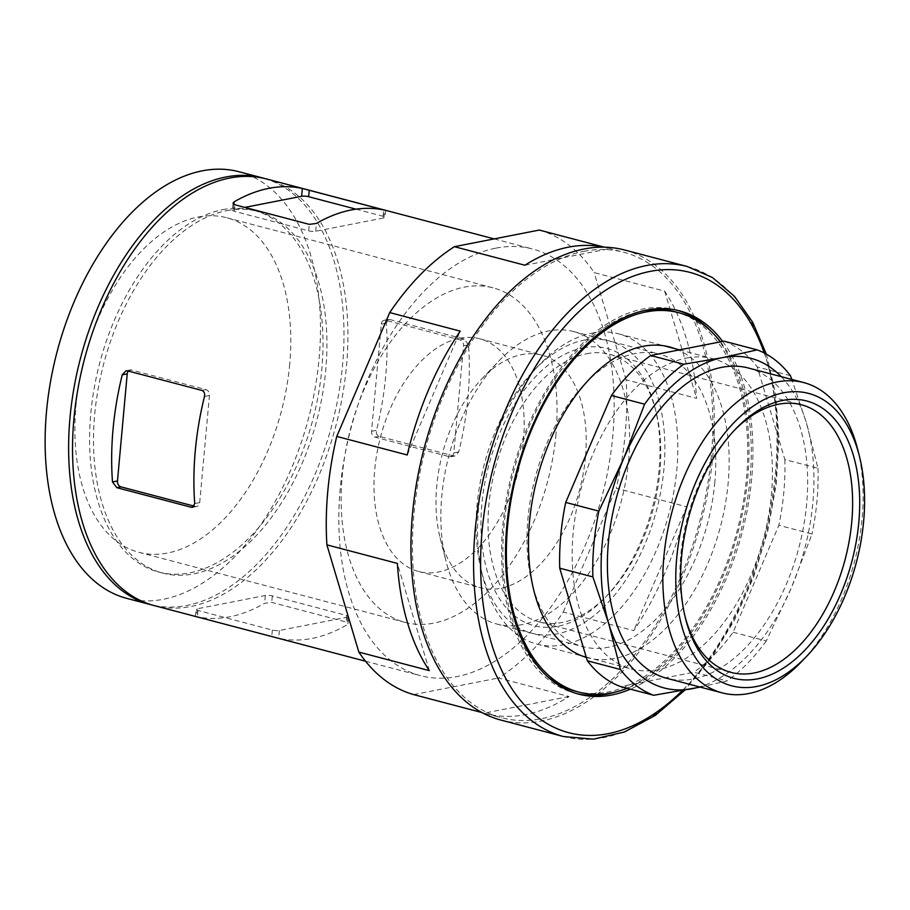 <?xml version="1.0" encoding="UTF-8"?>
<svg xmlns="http://www.w3.org/2000/svg" width="910" height="910" viewBox="0 0 910 910"><rect width="100%" height="100%" fill="white"/><g stroke="black" fill="none" stroke-linecap="round" stroke-linejoin="round"><path stroke-width="0.68" stroke-dasharray="4.55 3.41" d="M197.14 608.824L196.423 616.627L197.368 616.946L196.423 616.627A220.573 130.05 -75.3 0 0 264.594 603.296L271.726 602.397L346.13 621.985L347.973 623.577L348.61 616.559A5.016 1.115 -174.8 0 1 347.54 617.128L279.37 630.471A5.016 1.115 -174.8 0 1 272.352 630.05L197.948 610.462A5.016 1.115 -174.8 0 1 196.06 609.404A5.016 1.115 -174.8 0 1 197.14 608.824L265.31 595.493A5.016 1.115 -174.8 0 1 272.317 595.913L346.721 615.501A5.016 1.115 -174.8 0 1 348.61 616.559M272.352 630.05L271.76 636.534L278.653 638.274A220.573 130.05 104.7 0 0 346.824 624.931L347.973 623.577M459.721 338.281A120.313 70.934 -75.3 0 1 479.718 338.77A120.313 70.934 -75.3 0 1 523.455 440.565A120.313 70.934 -75.3 0 1 418.463 571.469A120.313 70.934 -75.3 0 1 376.911 453.351A120.313 70.934 -75.3 0 1 459.721 338.281M555.987 434.195A172.957 101.965 -75.3 0 1 405.064 622.372A172.957 101.965 -75.3 0 1 350.486 429.167A172.957 101.965 -75.3 0 1 493.118 287.867A172.957 101.965 -75.3 0 1 555.987 434.195M289.721 364.114A172.957 101.965 -75.3 0 1 138.798 552.29A172.957 101.965 -75.3 0 1 84.209 359.086A172.957 101.965 -75.3 0 1 226.84 217.774A172.957 101.965 -75.3 0 1 289.721 364.114M585.483 456.888A120.313 70.934 -75.3 0 1 480.491 587.792A120.313 70.934 -75.3 0 1 440.11 537.787A120.313 70.934 -75.3 0 1 481.982 378.731A120.313 70.934 -75.3 0 1 541.746 355.093A120.313 70.934 -75.3 0 1 585.483 456.888M628.696 459.504A151.196 89.146 -75.3 0 1 496.758 624.01A151.196 89.146 -75.3 0 1 446.014 561.174A151.196 89.146 -75.3 0 1 498.623 361.293A151.196 89.146 -75.3 0 1 573.721 331.581A151.196 89.146 -75.3 0 1 628.696 459.504M714.839 482.175A151.196 89.146 -75.3 0 1 608.028 647.294A151.196 89.146 -75.3 0 1 582.901 646.68A151.196 89.146 -75.3 0 1 532.157 583.845A151.196 89.146 -75.3 0 1 584.766 383.963A151.196 89.146 -75.3 0 1 659.864 354.252A151.196 89.146 -75.3 0 1 714.839 482.175M586.302 657.395A160.717 94.754 104.7 0 0 614.625 658.499A160.717 94.754 104.7 0 0 724.349 509.6A160.717 94.754 104.7 0 0 675.265 348.757M720.515 341.853A196.162 115.65 -75.3 0 1 740.171 533.715A196.162 115.65 -75.3 0 1 627.183 688.301M675.231 311.789A196.162 115.65 -75.3 0 1 737.145 530.928A196.162 115.65 -75.3 0 1 575.37 691.202M546.444 675.709A196.162 115.65 -75.3 0 1 513.456 472.062A196.162 115.65 -75.3 0 1 642.426 311.038M576.826 693.625A198.164 116.833 -75.3 0 1 574.858 693.136A198.164 116.833 -75.3 0 1 506.415 498.578A198.164 116.833 -75.3 0 1 642.813 309.047A198.164 116.833 -75.3 0 1 675.743 309.855A198.164 116.833 -75.3 0 1 677.688 310.401M710.994 331.217A198.164 116.833 -75.3 0 1 738.283 531.235A198.164 116.833 -75.3 0 1 616.07 691.896M722.688 341.421A198.164 116.833 -75.3 0 1 742.025 532.941A198.164 116.833 -75.3 0 1 630.391 689.154M238.966 171.728A220.573 130.05 -75.3 0 1 308.581 418.134A220.573 130.05 -75.3 0 1 126.672 598.348M264.412 178.451A220.573 130.05 -75.3 0 1 332.07 424.322A220.573 130.05 -75.3 0 1 152.129 605.014M222.836 209.63A186.994 110.246 -75.3 0 1 253.901 210.392A186.994 110.246 -75.3 0 1 312.926 419.283A186.994 110.246 -75.3 0 1 158.715 572.049A186.994 110.246 -75.3 0 1 94.139 388.468A186.994 110.246 -75.3 0 1 222.836 209.63M226.749 210.654A186.994 110.246 -75.3 0 1 257.826 211.416A186.994 110.246 -75.3 0 1 316.839 420.306A186.994 110.246 -75.3 0 1 162.628 573.084A186.994 110.246 -75.3 0 1 98.052 389.503A186.994 110.246 -75.3 0 1 226.749 210.654M266.368 178.94A220.573 130.05 -75.3 0 1 335.995 425.345A220.573 130.05 -75.3 0 1 154.086 605.559M583.913 251.319A240.627 141.869 -75.3 0 1 623.896 252.298A240.627 141.869 -75.3 0 1 699.847 521.111A240.627 141.869 -75.3 0 1 501.399 717.706A240.627 141.869 -75.3 0 1 418.293 481.47A240.627 141.869 -75.3 0 1 583.913 251.319M624.51 249.977A243.038 143.291 -75.3 0 1 701.212 521.476A243.038 143.291 -75.3 0 1 500.784 720.038M539.334 230.059A240.627 141.869 -75.3 0 1 594.173 272.59L664.653 291.132A240.627 141.869 -75.3 0 1 696.594 398.352L626.114 379.8A240.627 141.869 -75.3 0 1 616.241 488.238L686.731 506.79A240.627 141.869 -75.3 0 1 633.758 630.63L563.279 612.077A240.627 141.869 -75.3 0 1 498.566 677.984L569.057 696.537A240.627 141.869 -75.3 0 1 485.735 713.588A240.627 141.869 -75.3 0 1 484.154 713.156L481.89 712.553M603.956 247.179A240.627 141.869 -75.3 0 1 608.233 248.18A240.627 141.869 -75.3 0 1 609.825 248.612L604.377 247.179M495.995 248.123A220.573 130.05 -75.3 0 1 532.646 249.021A220.573 130.05 -75.3 0 1 602.261 495.438A220.573 130.05 -75.3 0 1 420.363 675.641A220.573 130.05 -75.3 0 1 344.173 459.095A220.573 130.05 -75.3 0 1 495.995 248.123M626.114 379.8L594.173 272.59M563.279 612.077L616.241 488.238M413.663 694.603L498.566 677.984M356.003 209.163L383.053 216.284A5.016 1.115 -174.8 0 1 384.941 217.353A5.016 1.115 -174.8 0 1 383.872 217.922L315.702 231.265A5.016 1.115 -174.8 0 1 308.683 230.844L234.28 211.256A5.016 1.115 -174.8 0 1 232.391 210.199A5.016 1.115 -174.8 0 1 233.472 209.618L244.835 207.4M468.502 344.81L464.191 339.077L389.787 319.501L388.445 319.444L386.272 323.175A220.573 130.05 -75.3 0 1 376.524 430.282C375.966 433.342 376.842 435.367 379.151 436.345L453.555 455.921L455.011 455.955L458.754 451.917A220.573 130.05 104.7 0 0 468.502 344.81L463.531 345.789L453.783 452.896A5.016 3.89 78.9 0 1 450.837 456.786A5.016 3.89 78.9 0 1 449.426 456.729L375.022 437.153A5.016 3.89 78.9 0 1 371.553 431.249L381.301 324.142A5.016 3.89 78.9 0 1 384.259 320.252A5.016 3.89 78.9 0 1 385.658 320.309L460.062 339.885A5.016 3.89 78.9 0 1 463.531 345.789M128.333 371.064A5.016 3.89 78.9 0 1 130.164 369.972A5.016 3.89 78.9 0 1 131.575 370.029L205.978 389.605A5.016 3.89 78.9 0 1 209.448 395.509L199.7 502.604A5.016 3.89 78.9 0 1 196.742 506.495A5.016 3.89 78.9 0 1 195.343 506.449L194.205 506.153M407.248 454.977L460.21 331.138M524.911 265.231L609.825 248.612M664.653 291.132L696.594 398.352M686.731 506.79L633.758 630.63M569.057 696.537L484.154 713.156M429.315 670.624L397.374 563.415M700.234 687.095L727.033 680.942L693.886 672.217L620.563 686.561M733.13 632.245L766.265 640.97L791.234 588.053L812.016 534.022L778.869 525.298L733.13 632.245A180.476 106.402 -75.3 0 1 693.886 672.217M790.415 375.671L757.268 366.946L784.852 459.55L817.999 468.275L806.306 422.524L791.825 379.447M781.201 376.649A170.443 100.487 -75.3 0 1 806.306 422.524A170.443 100.487 -75.3 0 1 791.234 588.053A170.443 100.487 -75.3 0 1 699.54 686.913M766.265 640.97A180.476 106.402 -75.3 0 1 727.033 680.942M817.999 468.275A180.476 106.402 -75.3 0 1 812.016 534.022M784.852 459.55A180.476 106.402 -75.3 0 1 778.869 525.298M748.361 368.004A160.422 94.583 -75.3 0 1 798.991 547.217A160.422 94.583 -75.3 0 1 666.7 678.28M724.019 341.159A180.476 106.402 -75.3 0 1 757.268 366.946M686.47 358.074A160.422 94.583 -75.3 0 1 713.121 358.733A160.422 94.583 -75.3 0 1 763.752 537.935A160.422 94.583 -75.3 0 1 631.46 668.998A160.422 94.583 -75.3 0 1 576.053 511.511A160.422 94.583 -75.3 0 1 686.47 358.074M591.864 333.174A160.422 94.583 -75.3 0 1 618.516 333.834A160.422 94.583 -75.3 0 1 669.146 513.035A160.422 94.583 -75.3 0 1 536.854 644.098A160.422 94.583 -75.3 0 1 483.017 577.429A160.422 94.583 -75.3 0 1 538.834 365.354A160.422 94.583 -75.3 0 1 591.864 333.174M583.845 340.238A151.196 89.146 -75.3 0 1 664.869 445.866A151.196 89.146 -75.3 0 1 586.87 620.916A151.196 89.146 -75.3 0 1 481.253 570.445A151.196 89.146 -75.3 0 1 533.863 370.563A151.196 89.146 -75.3 0 1 583.845 340.238M583.151 347.836A143.37 84.528 -75.3 0 1 655.098 407.998A143.37 84.528 -75.3 0 1 605.207 597.54A143.37 84.528 -75.3 0 1 481.697 540.938A143.37 84.528 -75.3 0 1 583.151 347.836M685.105 616.775A138.365 81.57 -75.3 0 1 684.616 614.898A138.365 81.57 -75.3 0 1 732.755 431.988A138.365 81.57 -75.3 0 1 734.097 430.601M586.62 353.728A138.365 81.57 -75.3 0 1 609.609 354.297A138.365 81.57 -75.3 0 1 656.053 411.798A138.365 81.57 -75.3 0 1 607.903 594.708A138.365 81.57 -75.3 0 1 539.175 621.905A138.365 81.57 -75.3 0 1 491.389 486.065A138.365 81.57 -75.3 0 1 586.62 353.728M857.652 449.267A160.422 94.583 -75.3 0 1 801.835 661.342M197.948 610.462L197.368 616.946M279.37 630.471L278.653 638.274M346.721 615.501L346.13 621.985M347.54 617.128L346.824 624.931M687.164 266.471A243.038 143.291 -75.3 0 1 763.865 537.969A243.038 143.291 -75.3 0 1 563.438 736.531M764.241 353A238.022 140.333 -75.3 0 1 682.307 690.576M265.31 595.493L264.594 603.296M272.317 595.913L271.726 602.397M383.872 217.922L384.577 210.119M383.053 216.284L383.633 209.926M233.472 209.618L233.938 204.42M234.28 211.256L234.871 204.773M308.683 230.844L309.275 224.349M315.702 231.265L316.407 223.462M460.062 339.885L464.191 339.077M375.022 437.153L379.151 436.345M371.553 431.249L376.524 430.282M449.426 456.729L453.555 455.921M453.783 452.896L458.754 451.917M195.343 506.449L193.682 506.768M199.7 502.604L194.729 503.583M209.448 395.509L204.477 396.476M205.978 389.605L201.849 390.413M385.658 320.309L389.787 319.501M381.301 324.142L386.272 323.175M131.575 370.029L127.445 370.836M195.423 616.423L196.06 609.404M138.798 552.29L405.064 622.372M226.84 217.774L493.118 287.867M418.463 571.469L480.491 587.792M479.718 338.77L541.746 355.093M440.11 537.787L446.014 561.174M481.982 378.731L498.623 361.293M496.758 624.01L582.901 646.68M573.721 331.581L659.864 354.252M532.157 583.845L533.977 591.056M584.766 383.963L589.896 378.583M574.858 693.136L578.771 694.171M675.743 309.855L679.656 310.89M158.715 572.049L162.628 573.084M253.901 210.392L257.826 211.416M485.735 713.588L501.399 717.706M608.233 248.18L623.896 252.298M766.345 354.126L775.57 393.734L778.926 437.517L776.298 483.79L767.812 530.769L753.787 576.621L734.791 619.539L711.529 657.862L684.9 690.098M385.578 210.324L384.941 217.353M233.028 203.18L232.391 210.199M455.023 455.967L450.837 456.786M192.567 507.314L196.742 506.495M388.445 319.433L384.259 320.252M125.99 370.791L130.164 369.972M365.524 661.217L420.363 675.641M494.187 238.898L532.646 249.021M536.854 644.098L582.389 656.087M586.211 657.088L631.46 668.998M618.516 333.834L664.05 345.811M679.497 349.872L713.121 358.733M481.253 570.445L483.017 577.429M533.863 370.563L538.834 365.354M684.616 614.898L685.571 618.698M732.755 431.988L735.462 429.156M539.175 621.905L731.048 672.399M609.609 354.297L801.482 404.791M656.053 411.798L655.098 407.998M607.903 594.708L605.207 597.54"/><path stroke-width="1.36" d="M271.76 636.534L197.368 616.946M675.265 348.757A160.717 94.754 104.7 0 0 589.896 378.583A160.717 94.754 104.7 0 0 533.977 591.056A160.717 94.754 104.7 0 0 586.302 657.395M627.183 688.301A196.162 115.65 -75.3 0 1 578.896 692.123A196.162 115.65 -75.3 0 1 511.147 499.545A196.162 115.65 -75.3 0 1 646.157 311.925A196.162 115.65 -75.3 0 1 678.758 312.721A196.162 115.65 -75.3 0 1 720.515 341.853M642.426 311.038A196.162 115.65 -75.3 0 1 642.642 310.992A196.162 115.65 -75.3 0 1 675.231 311.789L678.758 312.721M578.896 692.123L575.37 691.202A196.162 115.65 -75.3 0 1 546.444 675.709M677.688 310.401A198.164 116.833 -75.3 0 1 710.994 331.217M616.07 691.896A198.164 116.833 -75.3 0 1 576.826 693.625M630.391 689.154A198.164 116.833 -75.3 0 1 578.771 694.171A198.164 116.833 -75.3 0 1 510.339 499.613A198.164 116.833 -75.3 0 1 646.726 310.083A198.164 116.833 -75.3 0 1 679.656 310.89A198.164 116.833 -75.3 0 1 722.688 341.421M152.129 605.014A220.573 130.05 -75.3 0 1 150.173 604.524L126.672 598.348A220.573 130.05 -75.3 0 1 50.494 381.79A220.573 130.05 -75.3 0 1 202.316 170.83A220.573 130.05 -75.3 0 1 238.966 171.728L262.455 177.905A220.573 130.05 -75.3 0 1 264.412 178.451M150.173 604.524A220.573 130.05 -75.3 0 1 73.983 387.978A220.573 130.05 -75.3 0 1 225.805 177.006A220.573 130.05 -75.3 0 1 262.455 177.905M365.524 661.217L154.086 605.559A220.573 130.05 -75.3 0 1 77.907 389.002A220.573 130.05 -75.3 0 1 229.718 178.042A220.573 130.05 -75.3 0 1 266.368 178.94L494.187 238.898M684.9 690.098L655.371 715.351L624.476 731.97L593.4 739.17L563.438 736.531L500.784 720.038A243.038 143.291 -75.3 0 1 416.848 481.435A243.038 143.291 -75.3 0 1 584.129 248.987A243.038 143.291 -75.3 0 1 624.51 249.977L687.164 266.471L712.45 277.539L734.529 296.398L752.672 322.231L766.345 354.126M604.377 247.179L539.334 230.059L454.431 246.678L524.911 265.231A240.627 141.869 -75.3 0 1 568.25 247.201A240.627 141.869 -75.3 0 1 603.956 247.179M481.89 712.553L413.663 694.603A240.627 141.869 -75.3 0 1 358.836 652.083L429.315 670.624A240.627 141.869 -75.3 0 1 397.374 563.415L326.895 544.862A240.627 141.869 -75.3 0 1 336.757 436.425L407.248 454.977A240.627 141.869 -75.3 0 1 460.21 331.138L389.73 312.585A240.627 141.869 -75.3 0 1 454.431 246.678M326.895 544.862L358.836 652.083M389.73 312.585L336.757 436.425M384.577 210.119L302.348 188.484A220.573 130.05 104.7 0 0 268.882 188.347A220.573 130.05 104.7 0 0 234.177 201.815L233.028 203.18L234.871 204.773L309.275 224.349L316.407 223.462A220.573 130.05 -75.3 0 1 351.112 209.994A220.573 130.05 -75.3 0 1 384.577 210.119L383.633 209.926M244.835 207.4L301.631 196.287A5.016 1.115 -174.8 0 1 308.649 196.708L356.003 209.163M194.205 506.153L120.939 486.861A5.016 3.89 78.9 0 1 117.47 480.969L127.218 373.862A5.016 3.89 78.9 0 1 128.333 371.064M112.499 481.936L116.81 487.669L191.214 507.257L192.567 507.314L194.729 503.583A220.573 130.05 -75.3 0 1 204.477 396.476C205.034 393.404 204.158 391.391 201.849 390.413L127.445 370.836L125.99 370.791L122.247 374.829A220.573 130.05 104.7 0 0 112.499 481.936L117.47 480.969M653.71 695.285A180.476 106.402 -75.3 0 1 620.461 669.498L587.314 660.774A180.476 106.402 -75.3 0 0 620.563 686.561L653.71 695.285L700.234 687.095M699.54 686.913A170.443 100.487 -75.3 0 1 692.464 688.665A170.443 100.487 -75.3 0 1 608.767 623.76A170.443 100.487 -75.3 0 1 623.828 458.23L598.86 511.147L565.713 502.422L611.452 395.486L644.598 404.199L623.828 458.23A170.443 100.487 -75.3 0 1 722.597 357.619L683.831 364.239L650.695 355.514L724.019 341.159L757.165 349.884L722.597 357.619A170.443 100.487 -75.3 0 1 781.201 376.649M791.825 379.447L790.415 375.671A180.476 106.402 -75.3 0 0 757.165 349.884M598.86 511.147A180.476 106.402 -75.3 0 0 592.876 576.906L608.767 623.76L620.461 669.498M806.806 656.133L801.835 661.342A160.422 94.583 -75.3 0 1 722.153 692.874L666.7 678.28A160.422 94.583 -75.3 0 1 611.292 520.782A160.422 94.583 -75.3 0 1 721.71 367.356A160.422 94.583 -75.3 0 1 748.361 368.004L803.814 382.598A160.422 94.583 -75.3 0 1 857.652 449.267L859.415 456.251A151.196 89.146 -75.3 0 1 806.806 656.133A151.196 89.146 -75.3 0 1 676.551 596.448A151.196 89.146 -75.3 0 1 783.544 392.801A151.196 89.146 -75.3 0 1 859.415 456.251M644.598 404.199A180.476 106.402 -75.3 0 1 683.831 364.239M587.314 660.774L559.73 568.181A180.476 106.402 -75.3 0 1 565.713 502.422M611.452 395.486A180.476 106.402 -75.3 0 1 650.695 355.514M734.097 430.601A138.365 81.57 -75.3 0 1 778.494 404.233A138.365 81.57 -75.3 0 1 801.482 404.791A138.365 81.57 -75.3 0 1 845.151 559.366A138.365 81.57 -75.3 0 1 731.048 672.399A138.365 81.57 -75.3 0 1 685.105 616.775M782.862 400.389A143.37 84.528 -75.3 0 1 859.7 500.568A143.37 84.528 -75.3 0 1 785.728 666.552A143.37 84.528 -75.3 0 1 685.571 618.698A143.37 84.528 -75.3 0 1 735.462 429.156A143.37 84.528 -75.3 0 1 782.862 400.389M592.876 576.906L559.73 568.181M722.153 692.874A160.422 94.583 -75.3 0 1 666.746 535.376A160.422 94.583 -75.3 0 1 777.163 381.95A160.422 94.583 -75.3 0 1 803.814 382.598M563.438 736.531A243.038 143.291 -75.3 0 1 479.502 497.918A243.038 143.291 -75.3 0 1 646.783 265.481A243.038 143.291 -75.3 0 1 687.164 266.471M682.307 690.576A238.022 140.333 -75.3 0 1 481.526 588.395A238.022 140.333 -75.3 0 1 650.252 271.373A238.022 140.333 -75.3 0 1 764.241 353M308.649 196.708L309.241 190.224M301.631 196.287L302.348 188.484M233.938 204.42L234.177 201.815M120.939 486.861L116.81 487.669M193.682 506.768L191.214 507.257M127.218 373.862L122.247 374.829M582.389 656.087L586.211 657.088M664.05 345.811L679.497 349.872"/></g></svg>
